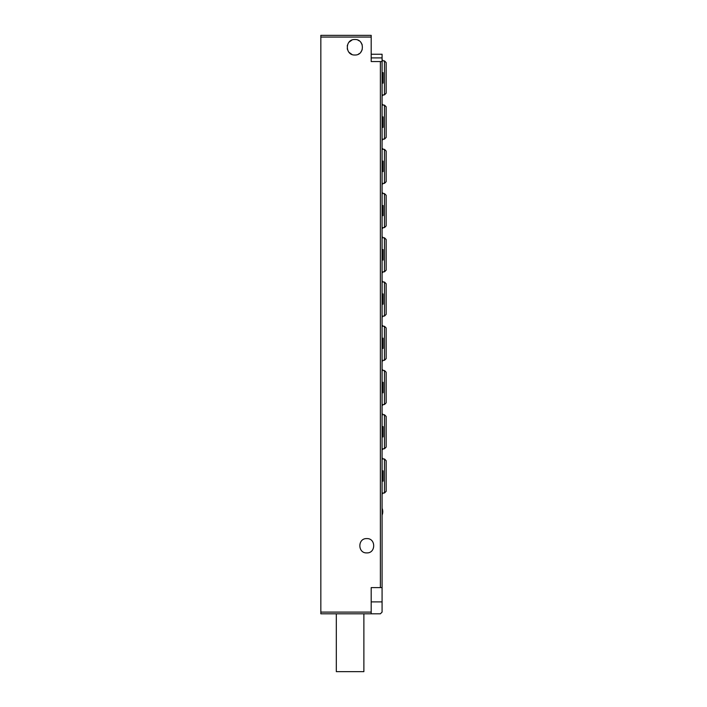 <?xml version="1.0" encoding="UTF-8"?>
<svg xmlns="http://www.w3.org/2000/svg" width="707" height="707" viewBox="0 0 707 707"><rect width="100%" height="100%" fill="white"/><g stroke="black" fill="none" stroke-linecap="round" stroke-linejoin="round"><path stroke-width="1.06" d="M384.467 135.196L384.467 105.104L386.163 106.81L386.163 137.432L384.467 139.129L384.467 135.196M384.467 223.668L384.467 193.577L386.163 195.273L386.163 225.895L384.467 227.601L384.467 223.668M384.467 312.14L384.467 282.04L386.163 283.746L386.163 314.368L384.467 316.073L384.467 312.14M384.467 400.604L384.467 370.512L386.163 372.218L386.163 402.84L384.467 404.537L384.467 400.604M384.467 489.076L384.467 458.984L386.163 460.681L386.163 491.312L384.467 493.009L384.467 489.076M384.467 444.844L384.467 414.744L386.163 416.45L386.163 447.071L384.467 448.777L384.467 444.844M384.467 356.372L384.467 326.281L386.163 327.977L386.163 358.608L384.467 360.305L384.467 356.372M384.467 267.9L384.467 237.808L386.163 239.514L386.163 270.136L384.467 271.833L384.467 267.9M384.467 179.437L384.467 149.336L386.163 151.042L386.163 181.664L384.467 183.369L384.467 179.437M384.467 90.964L384.467 60.873L386.163 62.569L386.163 93.191L384.467 94.897L384.467 90.964M363.875 613.809L363.875 671.65L336.32 671.65L336.32 613.809M382.08 587.605L382.08 612.103L380.384 613.809L371.193 613.809L371.193 587.605L382.08 587.605L382.08 61.553L380.384 61.553L380.384 587.605M371.193 612.103L320.837 612.103L320.837 613.809L371.193 613.809M380.384 61.553L371.193 61.553L371.193 35.35L320.837 35.35L320.837 612.103M371.193 54.236L382.08 54.236L382.08 61.553M320.837 37.056L371.193 37.056M366.774 552.901C357.556 553.342 357.548 538.16 366.774 538.601C375.991 538.16 375.991 553.342 366.774 552.901M354.861 55.005C344.875 55.482 344.866 39.035 354.861 39.512C364.847 39.035 364.856 55.482 354.861 55.005M348.993 42.208L351.883 40.113L348.993 42.208M347.314 48.995L347.411 45.142M351.883 54.404L348.993 52.309L351.883 54.404M347.314 45.531L347.411 49.375M358.334 54.183L359.28 53.617M360.8 52.221L362.205 49.702M362.046 44.373L360.791 42.279L362.187 44.753M358.617 40.493L357.972 40.166M358.361 40.352L359.271 40.9M382.08 95.578L382.761 95.578L382.761 94.897M382.761 105.104L382.761 104.424L382.08 104.424M382.08 139.809L382.761 139.809L382.761 139.129M382.761 149.336L382.761 148.656L382.08 148.656M382.08 184.05L382.761 184.05L382.761 183.369M382.761 193.577L382.761 192.896L382.08 192.896M382.08 228.281L382.761 228.281L382.761 227.601M382.761 237.808L382.761 237.128L382.08 237.128M382.08 272.513L382.761 272.513L382.761 271.833M382.761 282.04L382.761 281.359L382.08 281.359M382.08 316.754L382.761 316.754L382.761 316.073M382.761 326.281L382.761 325.6L382.08 325.6M382.08 360.985L382.761 360.985L382.761 360.305M382.761 370.512L382.761 369.832L382.08 369.832M382.08 405.217L382.761 405.217L382.761 404.537M382.761 414.744L382.761 414.063L382.08 414.063M382.08 449.458L382.761 449.458L382.761 448.777M382.08 83.09L383.106 83.09L383.106 82.039M382.08 163.777L383.106 163.777L383.106 161.143L382.08 161.143M382.08 165.853L383.106 165.853L383.106 163.777M382.08 171.562L383.106 171.562L383.106 165.853M382.08 168.434L383.106 168.434M382.08 301.332L383.106 301.332L383.106 298.964M382.08 301.226L383.106 301.226M382.08 299.335L383.106 299.335L383.106 293.935L382.08 293.935M382.08 299.176L383.106 299.176M382.08 304.178L383.106 304.178L383.106 301.332M382.08 346.006L383.106 346.006L383.106 338.185L382.08 338.185M382.08 348.392L383.106 348.392L383.106 346.006M382.08 346.819L383.106 346.819M382.08 436.882L383.106 436.882L383.106 429.441M382.08 436.016L383.106 436.016M382.08 429.723L383.106 429.723L383.106 426.639L382.08 426.639M382.08 429.591L383.106 429.591M382.08 481.122L383.106 481.122L383.106 470.871L382.08 470.871M382.08 474.644L383.106 474.644M382.08 473.434L383.106 473.434M382.08 389.857L383.106 389.857L383.106 387.586M382.08 389.69L383.106 389.69M382.08 387.728L383.106 387.728L383.106 382.319L382.08 382.319M382.08 386.632L383.106 386.632M382.08 385.191L383.106 385.191L382.08 384.962M382.08 392.738L383.106 392.738L383.106 389.857M382.08 260.035L383.106 260.035L383.106 249.615L382.08 249.615M382.08 206.753L383.106 206.753L383.106 205.551L382.08 205.551M382.08 215.626L383.106 215.626L383.106 206.753M382.08 124.794L383.106 124.794L382.08 124.679M383.106 125.325L383.106 116.911L382.08 116.911M382.08 123.69L383.106 123.69M382.08 127.331L383.106 127.331L383.106 124.794M382.08 82.922L383.106 82.922L383.106 72.671L382.08 72.671M382.08 76.444L383.106 76.444M382.08 75.234L383.106 75.234M382.08 493.689L382.761 493.689L382.761 493.009M382.761 458.984L382.761 458.304L382.08 458.304M382.761 60.873L382.761 60.192L382.08 60.192M382.08 601.896L371.193 601.896M382.08 57.894L371.193 57.894M382.08 161.903L383.106 161.903M382.08 170.67L383.106 170.67M382.08 300.652L383.106 300.652M382.08 303.4L383.106 303.4M382.08 434.655L383.106 434.655M382.08 433.108L383.106 433.108M382.08 430.952L383.106 430.952M382.08 427.39L383.106 427.39M382.08 472.241L383.106 472.241M382.08 389.566L383.106 389.566M382.08 388.143L383.106 388.143M382.08 386.225L383.106 386.225M382.08 383.008L383.106 383.008M382.08 391.934L383.106 391.934M382.08 258.877L383.106 258.877M382.08 255.086L383.106 255.086M382.08 250.782L383.106 250.782M382.08 212.719L383.106 212.719M382.08 209.431L383.106 209.431M382.08 124.132L383.106 124.132M382.08 122.779L383.106 122.779M382.08 120.358L383.106 120.358M382.08 117.857L383.106 117.857M382.08 126.659L383.106 126.659M382.08 74.041L383.106 74.041M382.08 511.727L382.761 511.727A8.846 8.846 0 0 0 382.08 508.324M382.08 105.104L384.467 105.104M382.08 139.129L384.467 139.129M382.08 193.577L384.467 193.577M382.08 227.601L384.467 227.601M382.08 282.04L384.467 282.04M382.08 316.073L384.467 316.073M382.08 370.512L384.467 370.512M382.08 404.537L384.467 404.537M382.08 458.984L384.467 458.984M382.08 493.009L384.467 493.009M382.08 414.744L384.467 414.744M382.08 448.777L384.467 448.777M382.08 326.281L384.467 326.281M382.08 360.305L384.467 360.305M382.08 237.808L384.467 237.808M382.08 271.833L384.467 271.833M382.08 149.336L384.467 149.336M382.08 183.369L384.467 183.369M382.08 60.873L384.467 60.873M382.08 94.897L384.467 94.897M382.08 515.129A8.846 8.846 0 0 0 382.761 511.727"/></g></svg>
